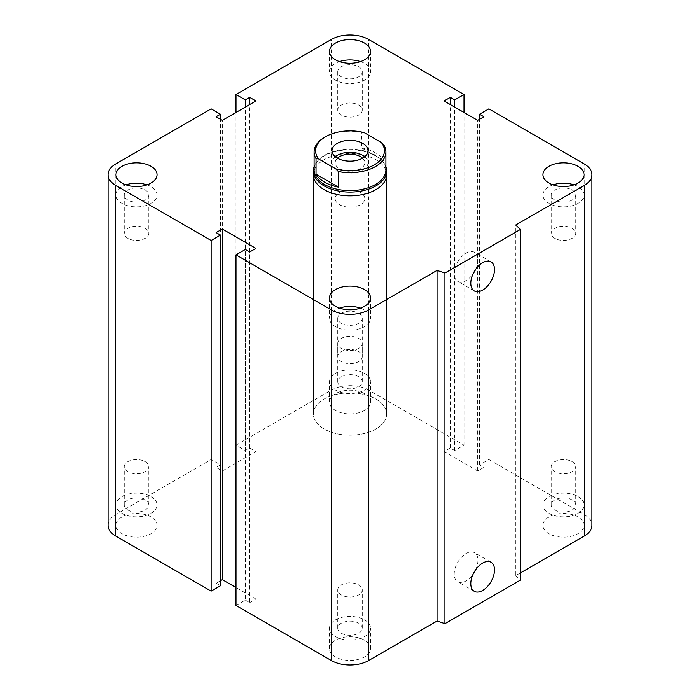 <?xml version="1.0" encoding="UTF-8"?>
<svg xmlns="http://www.w3.org/2000/svg" width="700" height="700" viewBox="0 0 700 700"><rect width="100%" height="100%" fill="white"/><g stroke="black" fill="none" stroke-linecap="round" stroke-linejoin="round"><path stroke-width="0.53" stroke-dasharray="3.5 2.62" d="M313.355 174.685L313.355 414.024L313.355 174.685A36.645 21.157 180 0 1 350 153.528A36.645 21.157 180 0 1 386.645 174.685L386.645 414.024A36.645 21.157 0 0 0 350 392.866A36.645 21.157 0 0 0 313.355 414.024A36.645 21.157 0 0 0 324.091 428.977A36.645 21.157 0 0 0 364.017 433.571A36.645 21.157 0 0 0 386.645 414.024A36.645 21.157 0 0 0 375.909 399.061A36.645 21.157 0 0 0 335.983 394.476A36.645 21.157 0 0 0 313.355 414.024A36.645 21.157 0 0 0 350 435.181A36.645 21.157 0 0 0 386.645 414.024L386.645 174.685M145.189 228.314A12.276 7.087 180 0 1 148.785 233.319A12.276 7.087 180 0 1 136.509 240.406A12.276 7.087 180 0 1 124.232 233.319A12.276 7.087 180 0 1 131.81 226.774A12.276 7.087 180 0 1 145.189 228.314M145.189 190.015A12.276 7.087 180 0 1 148.785 195.029A12.276 7.087 180 0 1 141.207 201.574A12.276 7.087 180 0 1 127.829 200.043A12.276 7.087 180 0 1 124.232 195.029A12.276 7.087 180 0 1 131.81 188.484A12.276 7.087 180 0 1 145.189 190.015M147.026 184.861A20.519 11.848 180 0 1 151.016 186.655A20.519 11.848 180 0 1 157.028 195.029A20.519 11.848 180 0 1 136.509 206.876A20.519 11.848 180 0 1 115.99 195.029A20.519 11.848 180 0 1 125.991 184.861M358.68 105.053A12.276 7.087 180 0 1 362.276 110.066A12.276 7.087 180 0 1 350 117.154A12.276 7.087 180 0 1 337.724 110.066A12.276 7.087 180 0 1 345.301 103.521A12.276 7.087 180 0 1 358.68 105.053M358.68 66.763A12.276 7.087 180 0 1 362.276 71.767A12.276 7.087 180 0 1 354.699 78.321A12.276 7.087 180 0 1 341.32 76.781A12.276 7.087 180 0 1 337.724 71.767A12.276 7.087 180 0 1 345.301 65.223A12.276 7.087 180 0 1 358.68 66.763M360.517 61.6A20.519 11.848 180 0 1 364.507 63.394A20.519 11.848 180 0 1 370.519 71.767A20.519 11.848 180 0 1 350 83.615A20.519 11.848 180 0 1 329.481 71.767A20.519 11.848 180 0 1 339.483 61.6M572.171 228.314A12.276 7.087 180 0 1 575.767 233.319A12.276 7.087 180 0 1 563.491 240.406A12.276 7.087 180 0 1 551.215 233.319A12.276 7.087 180 0 1 558.793 226.774A12.276 7.087 180 0 1 572.171 228.314M572.171 190.015A12.276 7.087 180 0 1 575.767 195.029A12.276 7.087 180 0 1 568.19 201.574A12.276 7.087 180 0 1 554.811 200.043A12.276 7.087 180 0 1 551.215 195.029A12.276 7.087 180 0 1 558.793 188.484A12.276 7.087 180 0 1 572.171 190.015M574.009 184.861A20.519 11.848 180 0 1 577.999 186.655A20.519 11.848 180 0 1 584.01 195.029A20.519 11.848 180 0 1 563.491 206.876A20.519 11.848 180 0 1 542.972 195.029A20.519 11.848 180 0 1 552.974 184.861M358.68 351.566A12.276 7.087 180 0 1 362.276 356.58A12.276 7.087 180 0 1 350 363.668A12.276 7.087 180 0 1 337.724 356.58A12.276 7.087 180 0 1 345.301 350.035A12.276 7.087 180 0 1 358.68 351.566M358.68 313.276A12.276 7.087 180 0 1 362.276 318.29A12.276 7.087 180 0 1 354.699 324.835A12.276 7.087 180 0 1 341.32 323.295A12.276 7.087 180 0 1 337.724 318.29A12.276 7.087 180 0 1 345.301 311.736A12.276 7.087 180 0 1 358.68 313.276M360.517 308.114A20.519 11.848 180 0 1 364.507 309.908A20.519 11.848 180 0 1 370.519 318.29A20.519 11.848 180 0 1 350 330.129A20.519 11.848 180 0 1 329.481 318.29A20.519 11.848 180 0 1 339.483 308.114M341.32 633.238A12.276 7.087 0 0 0 354.699 634.778A12.276 7.087 0 0 0 362.276 628.233A12.276 7.087 0 0 0 350 621.145A12.276 7.087 0 0 0 337.724 628.233A12.276 7.087 0 0 0 341.32 633.238M341.32 594.947A12.276 7.087 180 0 1 337.724 589.934A12.276 7.087 180 0 1 345.301 583.389A12.276 7.087 180 0 1 358.68 584.92A12.276 7.087 180 0 1 362.276 589.934A12.276 7.087 180 0 1 354.699 596.479A12.276 7.087 180 0 1 341.32 594.947M554.811 509.985A12.276 7.087 0 0 0 568.19 511.516A12.276 7.087 0 0 0 575.767 504.971A12.276 7.087 0 0 0 563.491 497.884A12.276 7.087 0 0 0 551.215 504.971A12.276 7.087 0 0 0 554.811 509.985M554.811 471.686A12.276 7.087 180 0 1 551.215 466.673A12.276 7.087 180 0 1 558.793 460.127A12.276 7.087 180 0 1 572.171 461.668A12.276 7.087 180 0 1 575.767 466.681A12.276 7.087 180 0 1 568.19 473.226A12.276 7.087 180 0 1 554.811 471.686M341.32 386.724A12.276 7.087 0 0 0 354.699 388.264A12.276 7.087 0 0 0 362.276 381.719A12.276 7.087 0 0 0 350 374.623A12.276 7.087 0 0 0 337.724 381.71A12.276 7.087 0 0 0 341.32 386.724M341.32 348.434A12.276 7.087 180 0 1 337.724 343.42A12.276 7.087 180 0 1 345.301 336.875A12.276 7.087 180 0 1 358.68 338.406A12.276 7.087 180 0 1 362.276 343.42A12.276 7.087 180 0 1 354.699 349.965A12.276 7.087 180 0 1 341.32 348.434M127.829 509.985A12.276 7.087 0 0 0 141.207 511.516A12.276 7.087 0 0 0 148.785 504.971A12.276 7.087 0 0 0 136.509 497.884A12.276 7.087 0 0 0 124.232 504.971A12.276 7.087 0 0 0 127.829 509.985M127.829 471.686A12.276 7.087 180 0 1 124.232 466.673A12.276 7.087 180 0 1 131.81 460.127A12.276 7.087 180 0 1 145.189 461.668A12.276 7.087 180 0 1 148.785 466.681A12.276 7.087 180 0 1 141.207 473.226A12.276 7.087 180 0 1 127.829 471.686M151.016 516.941A20.519 11.848 0 0 0 128.66 514.369A20.519 11.848 0 0 0 115.99 525.315A20.519 11.848 0 0 0 136.509 537.163A20.519 11.848 0 0 0 157.028 525.315A20.519 11.848 0 0 0 151.016 516.941M151.016 496.597A20.519 11.848 180 0 1 157.028 504.971A20.519 11.848 180 0 1 136.509 516.819A20.519 11.848 180 0 1 115.99 504.971A20.519 11.848 180 0 1 128.66 494.025A20.519 11.848 180 0 1 151.016 496.597M364.507 393.68A20.519 11.848 0 0 0 342.151 391.116A20.519 11.848 0 0 0 329.481 402.054A20.519 11.848 0 0 0 350 413.901A20.519 11.848 0 0 0 370.519 402.054A20.519 11.848 0 0 0 364.507 393.68M364.507 373.336A20.519 11.848 180 0 1 370.519 381.71A20.519 11.848 180 0 1 350 393.558A20.519 11.848 180 0 1 329.481 381.71A20.519 11.848 180 0 1 342.151 370.773A20.519 11.848 180 0 1 364.507 373.336M577.999 516.941A20.519 11.848 0 0 0 555.642 514.369A20.519 11.848 0 0 0 542.972 525.315A20.519 11.848 0 0 0 563.491 537.163A20.519 11.848 0 0 0 584.01 525.315A20.519 11.848 0 0 0 577.999 516.941M577.999 496.597A20.519 11.848 180 0 1 584.01 504.971A20.519 11.848 180 0 1 563.491 516.819A20.519 11.848 180 0 1 542.972 504.971A20.519 11.848 180 0 1 555.642 494.025A20.519 11.848 180 0 1 577.999 496.597M364.507 640.194A20.519 11.848 0 0 0 342.151 637.63A20.519 11.848 0 0 0 329.481 648.567A20.519 11.848 0 0 0 350 660.415A20.519 11.848 0 0 0 370.519 648.576A20.519 11.848 0 0 0 364.507 640.194M364.507 619.85A20.519 11.848 180 0 1 370.519 628.233A20.519 11.848 180 0 1 350 640.071A20.519 11.848 180 0 1 329.481 628.224A20.519 11.848 180 0 1 342.151 617.286A20.519 11.848 180 0 1 364.507 619.85M475.633 569.791A16.774 9.686 120 0 0 474.46 552.668A16.774 9.686 120 0 0 461.536 557.165A16.774 9.686 120 0 0 454.213 574.044A16.774 9.686 120 0 0 457.686 581.726A16.774 9.686 120 0 0 473.095 574.184M475.633 269.421A16.774 9.686 120 0 0 474.46 252.297A16.774 9.686 120 0 0 461.536 256.795A16.774 9.686 120 0 0 454.213 273.674A16.774 9.686 120 0 0 457.686 281.356A16.774 9.686 120 0 0 473.095 273.814M520.371 572.95L515.821 575.575L515.821 224.945M108.054 525.315A26.381 15.234 180 0 1 115.78 514.544L211.129 459.498L220.456 464.879L216.099 467.399L222.32 470.986L255.902 451.596L249.681 448.009L245.324 450.52L235.996 445.139L331.345 390.092A26.381 15.234 180 0 1 368.655 390.092L464.004 445.139L454.676 450.52L450.319 448.009L444.098 451.596L477.68 470.986L483.901 467.399L479.544 464.879L488.871 459.498L488.871 108.868M479.544 464.879L479.544 119.28M483.901 467.399L483.901 116.769M235.996 605.491L245.324 600.11L245.324 249.48M477.68 470.986L477.68 120.356M245.324 600.11L249.681 602.621L249.681 251.991M444.098 451.596L444.098 100.966M249.681 602.621L255.902 599.034L255.902 248.404M450.319 448.009L450.319 104.562M255.902 599.034L235.996 587.545M454.676 450.52L454.676 107.074M220.456 580.72L216.099 583.231L216.099 232.601M464.004 445.139L464.004 112.455M216.099 583.231L220.456 585.751M235.996 445.139L235.996 112.455M245.324 450.52L245.324 107.074M211.129 459.498L211.129 108.868M249.681 448.009L249.681 104.562M220.456 464.879L220.456 119.28M255.902 451.596L255.902 100.966M216.099 467.399L216.099 116.769M222.32 470.986L222.32 120.356M488.871 459.498L584.22 514.544A26.381 15.234 180 0 1 591.946 525.315M515.821 575.575L520.371 580.125M364.236 132.641L361.629 132.335L361.629 147.893L383.976 160.79L383.976 145.232M361.629 147.893A35.91 20.729 180 0 1 375.392 152.845A35.91 20.729 180 0 1 383.976 160.79M361.629 132.335A35.91 20.729 0 0 0 324.608 137.287M385.91 169.899A35.91 20.729 0 0 0 382.777 161.438A35.91 20.729 0 0 0 375.392 155.242A35.91 20.729 0 0 0 317.223 161.438A35.91 20.729 0 0 0 314.09 169.899M362.582 158.209A14.814 8.549 180 0 1 364.814 162.715A14.814 8.549 180 0 1 350 171.273A14.814 8.549 180 0 1 335.186 162.715A14.814 8.549 180 0 1 337.418 158.209M360.474 192.57A14.814 8.549 0 0 0 344.33 190.715A14.814 8.549 0 0 0 335.186 198.616A14.814 8.549 0 0 0 339.526 204.662A14.814 8.549 0 0 0 355.67 206.518A14.814 8.549 0 0 0 364.814 198.616A14.814 8.549 0 0 0 360.474 192.57M335.248 156.739A18.025 10.404 0 0 0 331.975 162.715A18.025 10.404 0 0 0 337.251 170.074A18.025 10.404 0 0 0 356.895 172.331A18.025 10.404 0 0 0 368.025 162.715A18.025 10.404 0 0 0 364.752 156.739M385.91 166.722A36.645 21.157 0 0 0 383.451 162.295A36.645 21.157 0 0 0 375.909 155.977A36.645 21.157 0 0 0 316.549 162.295A36.645 21.157 0 0 0 314.09 166.722M584.22 514.544L584.22 163.914M368.655 390.092L368.655 39.462M331.345 390.092L331.345 39.462M115.78 514.544L115.78 163.914M124.232 195.029L124.232 233.319M148.785 195.029L148.785 233.319M115.99 174.685L115.99 195.029M157.028 174.685L157.028 195.029M337.724 71.767L337.724 110.066M362.276 71.767L362.276 110.066M329.481 51.424L329.481 71.767M370.519 51.424L370.519 71.767M551.215 195.029L551.215 233.319M575.767 195.029L575.767 233.319M542.972 174.685L542.972 195.029M584.01 174.685L584.01 195.029M337.724 318.29L337.724 356.58M362.276 318.29L362.276 356.58M329.481 297.946L329.481 318.29M370.519 297.946L370.519 318.29M362.276 628.233L362.276 589.934M337.724 628.233L337.724 589.934M575.767 504.971L575.767 466.681M551.215 504.971L551.215 466.681M362.276 381.71L362.276 343.42M337.724 381.71L337.724 343.42M148.785 504.971L148.785 466.681M124.232 504.971L124.232 466.681M115.99 525.315L115.99 504.971M157.028 525.315L157.028 504.971M329.481 402.054L329.481 381.71M370.519 402.054L370.519 381.71M542.972 525.315L542.972 504.971M584.01 525.315L584.01 504.971M329.481 648.576L329.481 628.233M370.519 648.576L370.519 628.233M491.041 562.249L474.46 552.668M474.267 591.299L457.686 581.726M491.041 261.879L474.46 252.306M474.267 290.929L457.686 281.356M364.814 162.715L364.814 198.616M335.186 162.715L335.186 198.616M331.975 150.754L331.975 162.715M368.025 150.754L368.025 162.715M317.223 161.438L316.549 162.295M382.777 161.438L383.451 162.295"/><path stroke-width="1.05" d="M386.645 170.931L386.645 174.685A36.645 21.157 180 0 1 364.017 194.232A36.645 21.157 180 0 1 324.091 189.648A36.645 21.157 180 0 1 313.355 174.685L313.355 170.931A36.645 21.157 0 0 0 350 192.089A36.645 21.157 0 0 0 386.645 170.931A36.645 21.157 0 0 0 385.91 166.722M151.016 166.311A20.519 11.848 180 0 1 157.028 174.685A20.519 11.848 180 0 1 136.509 186.532A20.519 11.848 180 0 1 115.99 174.685A20.519 11.848 180 0 1 128.66 163.739A20.519 11.848 180 0 1 151.016 166.311M125.991 184.861A20.519 11.848 180 0 1 147.026 184.861M364.507 43.05A20.519 11.848 180 0 1 370.519 51.424A20.519 11.848 180 0 1 350 63.271A20.519 11.848 180 0 1 329.481 51.424A20.519 11.848 180 0 1 342.151 40.486A20.519 11.848 180 0 1 364.507 43.05M339.483 61.6A20.519 11.848 180 0 1 360.517 61.6M577.999 166.311A20.519 11.848 180 0 1 584.01 174.685A20.519 11.848 180 0 1 563.491 186.532A20.519 11.848 180 0 1 542.972 174.685A20.519 11.848 180 0 1 555.634 163.739A20.519 11.848 180 0 1 577.999 166.311M552.974 184.861A20.519 11.848 180 0 1 574.009 184.861M364.507 289.564A20.519 11.848 180 0 1 370.519 297.946A20.519 11.848 180 0 1 350 309.785A20.519 11.848 180 0 1 329.481 297.946A20.519 11.848 180 0 1 342.151 287A20.519 11.848 180 0 1 364.507 289.564M339.483 308.114A20.519 11.848 180 0 1 360.517 308.114M470.794 583.616A16.774 9.686 -60 0 1 478.117 566.738A16.774 9.686 -60 0 1 491.041 562.24A16.774 9.686 -60 0 1 491.041 581.613A16.774 9.686 -60 0 1 474.267 591.299A16.774 9.686 -60 0 1 470.794 583.616M473.095 574.184A16.774 9.686 120 0 0 475.633 569.791M470.794 283.246A16.774 9.686 -60 0 1 478.117 266.368A16.774 9.686 -60 0 1 491.041 261.879A16.774 9.686 -60 0 1 491.041 281.243A16.774 9.686 -60 0 1 474.267 290.929A16.774 9.686 -60 0 1 470.794 283.246M473.095 273.814A16.774 9.686 120 0 0 475.633 269.421M520.371 229.495L520.371 580.125L444.938 623.674L444.938 273.044L437.054 270.419L368.655 309.908A26.381 15.234 180 0 1 331.345 309.908L235.996 254.861L245.324 249.48L249.681 251.991L255.902 248.404L222.32 229.014L216.099 232.601L220.456 235.121L211.129 240.502L115.78 185.456A26.381 15.234 180 0 1 108.054 174.685A26.381 15.234 180 0 1 115.78 163.914L211.129 108.868L220.456 114.249L216.099 116.769L222.32 120.356L255.902 100.966L249.681 97.379L245.324 99.89L235.996 94.509L331.345 39.462A26.381 15.234 180 0 1 368.655 39.462L464.004 94.509L454.676 99.89L450.319 97.379L444.098 100.966L477.68 120.356L483.901 116.769L479.544 114.249L488.871 108.868L584.22 163.914A26.381 15.234 180 0 1 591.946 174.685A26.381 15.234 180 0 1 584.22 185.456L515.821 224.945L520.371 229.495L444.938 273.044M444.938 623.674L437.054 621.049L437.054 270.419M437.054 621.049L368.655 660.538A26.381 15.234 180 0 1 331.345 660.538L235.996 605.491L235.996 254.861M235.996 587.545L222.32 579.644L222.32 229.014M222.32 579.644L220.456 580.72M211.129 240.502L211.129 591.133L220.456 585.751L220.456 235.121M211.129 591.133L115.78 536.086A26.381 15.234 180 0 1 108.054 525.315L108.054 174.685M220.456 119.28L220.456 114.249M591.946 174.685L591.946 525.315A26.381 15.234 180 0 1 584.22 536.086L520.371 572.95M249.681 104.562L249.681 97.379M245.324 107.074L245.324 99.89M235.996 112.455L235.996 94.509M464.004 112.455L464.004 94.509M454.676 107.074L454.676 99.89M450.319 104.562L450.319 97.379M479.544 119.28L479.544 114.249M338.371 171.561A35.91 20.729 0 0 0 385.91 151.944A35.91 20.729 0 0 0 383.976 145.232L381.36 142.529L364.236 132.641A34.44 19.889 180 0 0 325.649 136.692L324.608 137.287A35.91 20.729 0 0 0 314.09 151.944A35.91 20.729 0 0 0 316.024 158.664L318.64 158.97L335.764 168.857L338.371 171.561L338.371 187.119L316.024 174.221L316.024 158.664M338.371 187.119A35.91 20.729 180 0 1 316.024 174.221M318.64 158.97A34.44 19.889 180 0 1 325.649 136.692M381.36 142.529A34.44 19.889 180 0 1 374.351 164.815A34.44 19.889 180 0 1 335.764 168.857M337.251 158.112A18.025 10.404 180 0 1 331.975 150.754A18.025 10.404 180 0 1 350 140.341A18.025 10.404 180 0 1 368.025 150.754A18.025 10.404 180 0 1 356.895 160.37A18.025 10.404 180 0 1 337.251 158.112M314.09 151.944L314.09 169.899A35.91 20.729 0 0 0 350 190.627A35.91 20.729 0 0 0 385.91 169.899L385.91 151.944M337.418 158.209A14.814 8.549 180 0 1 360.474 156.669A14.814 8.549 180 0 1 362.582 158.209M364.752 156.739A18.025 10.404 0 0 0 335.248 156.739M314.09 166.722A36.645 21.157 0 0 0 313.355 170.931M584.22 536.086L584.22 185.456M368.655 660.538L368.655 309.908M331.345 660.538L331.345 309.908M115.78 536.086L115.78 185.456"/></g></svg>
